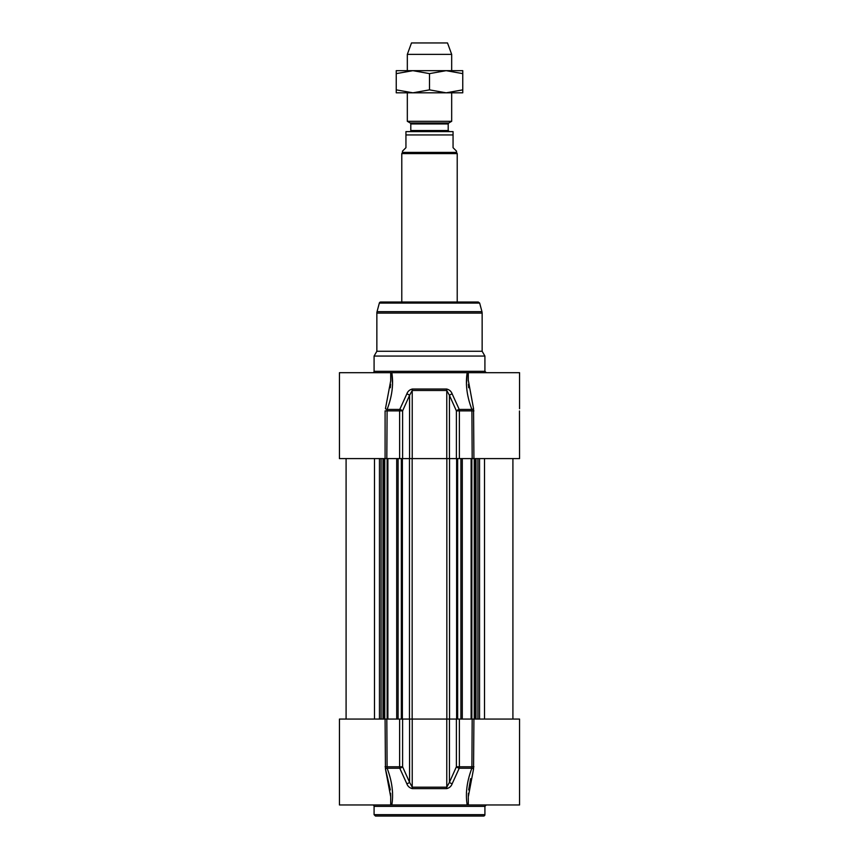 <?xml version="1.0" encoding="UTF-8"?>
<svg xmlns="http://www.w3.org/2000/svg" width="859" height="859" viewBox="0 0 859 859"><rect width="100%" height="100%" fill="white"/><g stroke="black" fill="none" stroke-linecap="round" stroke-linejoin="round"><path stroke-width="1.29" d="M374.084 806.354L484.916 806.354L484.916 814.665A1.385 1.385 0 0 1 483.531 816.05L375.469 816.05L374.084 814.665L374.084 806.354A1.385 1.385 0 0 0 372.699 804.969M385.09 719.069L385.444 768.945A1.385 0.58 159.4 0 1 387.108 768.225L399.757 768.225A2.77 1.138 -23.9 0 0 402.603 766.776L402.603 719.069L339.445 719.069L339.445 804.969L391.833 804.969C393.658 793.437 392.091 781.185 387.108 768.225L386.818 719.069M468.295 797.571L468.295 804.969L467.167 804.969L519.555 804.969L519.555 719.069L472.182 719.069L471.892 768.225C466.909 781.185 465.342 793.437 467.167 804.969L390.705 804.969L390.705 797.571M399.628 719.069L399.628 766.776A2.77 0.913 90 0 0 399.757 768.225L406.833 783.752C407.735 786.275 409.56 787.907 412.32 788.626L446.68 788.626C449.44 787.918 451.265 786.286 452.167 783.752L459.243 768.225L471.892 768.225A1.385 0.58 20.6 0 1 473.556 768.945L473.91 719.069M402.603 719.069L409.56 719.069L409.56 782.302L402.603 766.776L385.09 766.776M472.182 719.069L456.397 719.069L456.397 766.776A2.77 1.138 23.9 0 0 459.243 768.225A2.77 0.913 -90 0 0 459.372 766.776L459.372 719.069M473.91 766.776L456.397 766.776L449.44 782.302L449.44 719.069L456.397 719.069M412.32 788.626A2.77 0.612 90 0 1 412.223 787.188L412.223 719.069L446.777 719.069L446.777 787.188L412.223 787.188L409.56 782.302A2.77 1.16 -24.4 0 1 406.833 783.752M452.167 783.752A2.77 1.16 24.4 0 1 449.44 782.302L446.777 787.188A2.77 0.612 -90 0 1 446.68 788.626M449.44 719.069L446.777 719.069M412.223 719.069L409.56 719.069M466.437 792.621L466.738 789.196M392.262 789.196L392.563 792.632M468.391 793.351L468.295 796.819L473.556 768.945M389.932 804.969L391.833 804.969M385.444 768.945L390.705 796.819L390.609 793.362M390.705 796.862L390.705 797.539M390.33 789.904L385.476 769.02M470.646 778.641L468.67 789.904M390.705 380.183L390.705 372.699L339.445 372.699L339.445 458.599L386.818 458.599L387.108 409.442C392.08 396.471 393.658 384.231 391.833 372.699L392.563 385.036M466.437 385.036L467.156 372.709M374.084 356.066L376.854 351.267L482.146 351.267L484.916 356.066L374.084 356.066L374.084 371.313A1.385 1.385 0 0 1 372.699 372.699M379.345 303.066L479.655 303.066L478.313 302.035L380.687 302.035A1.385 1.385 0 0 0 379.345 303.066L377.037 311.677A5.541 5.541 0 0 0 376.854 313.106L376.854 351.267M456.397 458.599L449.44 458.599L449.44 395.355L456.397 410.881L456.397 458.599L519.555 458.599L519.459 410.978M446.68 389.03A2.77 0.612 -90 0 1 446.777 390.48L446.777 458.599L412.223 458.599L412.223 390.48L446.777 390.48L449.44 395.355A2.77 1.16 155.6 0 1 452.167 393.916C451.265 391.371 449.44 389.75 446.68 389.03L412.32 389.03C409.56 389.75 407.735 391.371 406.833 393.916L399.757 409.442L387.108 409.442A1.385 0.58 -159.4 0 1 385.444 408.712L390.705 380.795M385.09 458.599L385.09 410.881L402.603 410.881L409.56 395.355L409.56 458.599L402.603 458.599L402.603 410.881A2.77 1.138 -156.1 0 0 399.757 409.442A2.77 0.913 90 0 0 399.628 410.881L399.628 458.599L402.603 458.599M390.705 372.699L467.167 372.699C465.342 384.231 466.92 396.471 471.892 409.442L472.182 458.599M473.91 458.599L473.556 408.712A1.385 0.58 -20.6 0 1 471.892 409.442L459.243 409.442L452.167 393.916M386.818 458.599L399.628 458.599M459.372 458.599L459.372 410.881A2.77 0.913 -90 0 0 459.243 409.442A2.77 1.138 156.1 0 0 456.397 410.881L473.91 410.881M446.777 458.599L449.44 458.599M406.833 393.916A2.77 1.16 -155.6 0 1 409.56 395.355L412.223 390.48A2.77 0.612 90 0 1 412.32 389.03M409.56 458.599L412.223 458.599M519.555 408.723L519.555 372.699L467.167 372.699M468.391 384.306L468.67 387.753M390.33 387.753L390.609 384.306M391.833 372.699L389.997 372.699M473.556 408.712L468.295 380.183M409.689 131.62A1.106 1.106 0 0 0 410.795 130.514L410.795 123.943A1.106 1.106 0 0 0 410.237 122.987L407.327 121.312L451.673 121.312L451.673 92.826M453.058 131.62L453.058 134.949L453.058 131.62L405.942 131.62L405.942 134.949L405.942 131.62M405.942 147.694L402.484 151.152L402.484 152.408L456.516 152.408L456.516 151.152L453.058 147.694L453.058 134.949L405.942 134.949L405.942 147.694M402.484 152.408L401.787 153.6L457.213 153.6L457.213 302.035M401.787 153.6L401.787 302.035M451.673 54.375L447.507 42.95L411.493 42.95L407.327 54.375L451.673 54.375L451.673 70.663M407.327 54.375L407.327 70.663M407.327 92.826L407.327 121.312M462.754 92.826L396.246 92.826L396.246 89.862L412.878 92.826L429.5 89.862L446.122 92.826L462.754 89.862L462.754 92.826M396.246 70.663L462.754 70.663L462.754 73.627L446.122 70.663L429.5 73.627L412.878 70.663L396.246 73.627L396.246 70.663M462.754 89.862L462.754 73.627M429.5 89.862L429.5 73.627M396.246 89.862L396.246 73.627M484.916 814.665L374.084 814.665M376.854 313.106L482.146 313.106L482.146 351.267M377.037 311.677L481.963 311.677L482.146 313.106M484.916 356.066L484.916 371.313L374.084 371.313M446.841 458.599L446.841 719.069M449.536 458.599L449.536 719.069M412.159 458.599L412.159 719.069M409.464 458.599L409.464 719.069M402.377 458.599L402.377 719.069M401.346 458.599L401.346 719.069M398.093 458.599L398.093 719.069M387.881 458.599L387.881 719.069M387.13 458.599L387.13 719.069M384.714 458.599L384.714 719.069M383.705 458.599L383.705 719.069M382.964 458.599L382.964 719.069M381.074 458.599L381.074 719.069M379.463 458.599L379.463 719.069M374.481 458.599L374.481 719.069M484.519 458.599L484.519 719.069M479.537 458.599L479.537 719.069M477.926 458.599L477.926 719.069M476.036 458.599L476.036 719.069M475.295 458.599L475.295 719.069M474.286 458.599L474.286 719.069M471.87 458.599L471.87 719.069M471.119 458.599L471.119 719.069M460.907 458.599L460.907 719.069M457.654 458.599L457.654 719.069M456.623 719.069L456.623 458.599M410.795 123.943L448.205 123.943L448.763 122.987L410.237 122.987M448.205 123.943L448.205 130.514L410.795 130.514M484.916 806.354L486.301 804.969M479.655 303.066L481.963 311.677M468.295 372.699L468.295 380.795M484.916 371.313L486.301 372.699M396.708 719.069L396.708 458.599M384.768 719.069L384.768 458.599M346.091 719.069L346.091 458.599M512.909 719.069L512.909 458.599M474.232 719.069L474.232 458.599M462.292 719.069L462.292 458.599M448.763 122.987L451.673 121.312M448.205 130.514L449.311 131.62M456.516 152.408L457.213 153.6"/></g></svg>
